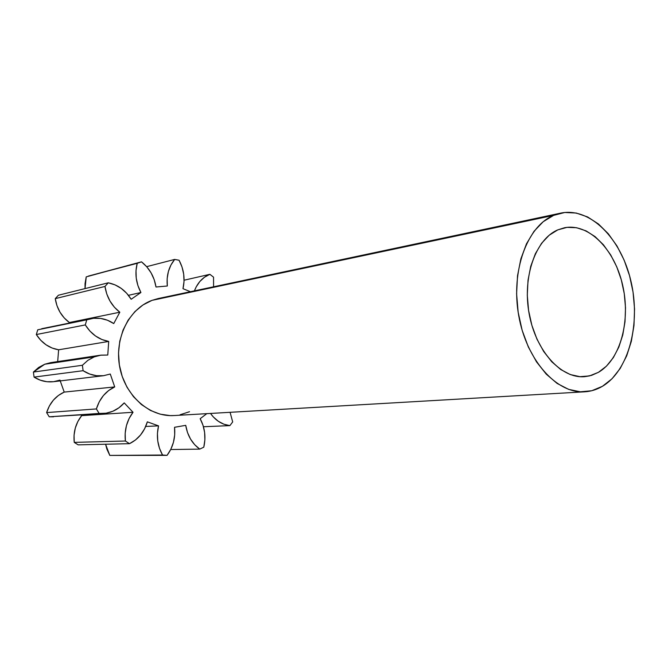 <?xml version="1.0" encoding="UTF-8"?>
<svg xmlns="http://www.w3.org/2000/svg" width="668" height="668" viewBox="0 0 668 668"><rect width="100%" height="100%" fill="white"/><g stroke="black" fill="none" stroke-linecap="round" stroke-linejoin="round"><path stroke-width="1" d="M158.483 298.487L152.062 300.341L553.622 215.372L560.769 213.109C590.145 206.93 621.065 238.484 630.893 280.911C641.004 323.245 628.98 370.556 602.419 386.313C596.875 389.586 590.988 391.415 584.759 391.807C556.87 393.886 526.584 360.503 518.735 315.747C510.619 271.058 527.085 226.168 553.622 215.372L152.062 300.341C128.974 308.683 114.119 338.459 119.739 367.166C125.15 395.915 149.732 417.191 173.981 415.554L584.5 391.824M94.246 356.887L100.567 355.192L107.765 355.034L108.709 341.431L101.92 339.528L95.549 336.021L89.913 331.077L85.295 324.924L86.765 319.83L37.742 329.808L36.314 334.543L40.706 340.246L46.075 344.813L52.146 348.045L58.634 349.79L57.682 361.597L58.634 349.79L108.709 341.431C98.981 339.695 91.174 334.192 85.295 324.924L86.765 319.83L93.587 318.277L100.576 318.411L107.398 320.206L113.752 323.562L119.814 312.215L114.387 307.205L109.969 301.026L106.78 293.995L104.976 286.447L108.249 282.814L58.4 295.239L55.26 298.638L56.964 305.652L59.986 312.181L64.195 317.901L69.363 322.535L68.946 323.162L69.363 322.535L119.814 312.215C111.656 305.869 106.713 297.285 104.976 286.447L108.249 282.814L114.971 284.835L121.217 288.376L126.695 293.269L131.162 299.272L140.915 292.509L137.9 285.553L136.239 278.13L136.005 270.59L137.207 263.317L141.499 261.839L86.222 276.869L85.045 283.658L85.036 288.601L86.222 276.869L141.499 261.839L146.785 266.808L151.085 272.853L154.199 279.683L156.003 286.998L167.317 286.004L167.159 278.598L168.394 271.475L170.95 264.979L174.69 259.418L179.082 260.244L182.03 267.016L183.7 274.231L184.026 281.562L182.982 288.685L190.43 291.707L182.982 288.685C185.22 278.89 183.917 269.413 179.082 260.244L174.69 259.418L146.651 266.657L174.69 259.418C168.779 266.641 166.315 275.5 167.317 286.004L156.003 286.998C154.258 276.544 149.423 268.152 141.499 261.839L88.276 276.126L137.207 263.317C134.711 273.329 135.938 283.065 140.915 292.509L128.44 295.323L140.915 292.509L131.162 299.272C125.526 290.254 117.885 284.768 108.249 282.814L58.4 295.239L55.26 298.638L104.976 286.447L55.26 298.638C56.88 308.708 61.581 316.674 69.363 322.535L119.814 312.215L113.752 323.562C106.579 318.82 98.914 317.2 90.773 318.711L37.742 329.808L36.314 334.543L85.295 324.924L36.314 334.543C41.892 343.135 49.332 348.22 58.634 349.79L108.709 341.431L107.765 355.034L100.918 355.142L94.246 356.887L44.748 364.227L94.246 356.887L87.9 360.319L82.389 365.271L33.4 372.059L34.068 377.103L40.272 380.167L46.877 381.72L53.49 381.704C46.651 382.455 40.18 380.927 34.068 377.103L83.108 370.698L82.389 365.271L87.9 360.319L94.246 356.887M100.567 355.192L50.793 362.624L44.748 364.227L38.677 367.442L33.4 372.059L34.068 377.103L83.108 370.698L82.389 365.271L33.4 372.059L44.748 364.227L50.826 362.615M557.772 229.884L567.032 227.362L576.593 227.721L586.07 230.877L595.13 236.656L603.446 244.805L610.727 254.976L616.748 266.808L621.307 279.85L624.263 293.669L625.515 307.781L625.014 321.7L622.768 334.944L618.852 347.059L613.358 357.589L606.477 366.131L598.428 372.335C620.572 359.551 630.884 320.248 622.576 284.81C614.502 249.298 588.8 222.928 564.452 227.763L557.772 229.884L564.452 227.763C588.8 222.928 614.502 249.298 622.576 284.81C630.884 320.248 620.572 359.551 598.428 372.335L589.61 375.892L584.45 376.694L591.631 375.332L598.428 372.335L589.485 375.917L579.974 376.685L570.247 374.548L560.702 369.521L551.726 361.747L543.694 351.502L536.972 339.185L531.862 325.291L528.58 310.411L527.286 295.173L528.029 280.234L530.759 266.24L535.352 253.756L541.581 243.294L549.163 235.245L557.772 229.884C535.636 239.219 522.242 276.853 529.165 313.927C535.87 351.059 561.137 378.698 584.45 376.694C561.137 378.698 535.87 351.059 529.165 313.927C522.242 276.853 535.636 239.219 557.772 229.884L567.04 227.362L576.593 227.721L586.078 230.877L595.13 236.656L603.446 244.805L610.727 254.976L616.748 266.808L621.307 279.85L624.263 293.669L625.515 307.781L625.014 321.7L622.776 334.944L618.852 347.059L613.366 357.589L606.477 366.131L598.428 372.335L589.485 375.917L579.974 376.685M41.733 328.706L90.773 318.711M53.565 381.695L60.02 380.109M103.465 413.5L49.223 416.799L103.465 413.5C111.656 412.807 118.578 409.275 124.223 402.887L133.024 412.281L81.663 415.646C75.659 423.32 73.188 432.229 74.24 442.383L125.392 441.014L74.24 442.383L78.156 444.855L129.492 443.677C138.301 439.302 144.255 432.029 147.352 421.85L158.533 425.867L145.716 426.451L158.533 425.867C156.187 436.279 157.523 446.007 162.541 455.033L109.802 455.417L167.067 455.359C173.079 447.209 175.575 437.849 174.54 427.295L185.729 425.341C187.491 435.736 192.167 443.669 199.757 449.113L170.716 449.531L199.757 449.113L203.79 447.184C206.078 437.081 204.876 427.587 200.166 418.702L206.804 413.659L200.166 418.702L203.03 425.316L204.617 432.48L204.876 439.878L203.79 447.184L199.757 449.113L194.697 444.713L190.547 439.093L187.499 432.53L185.729 425.341L174.54 427.295L174.699 434.826L173.463 442.233L170.883 449.18L167.067 455.359L109.802 455.417L105.577 444.228L106.897 449.163L109.802 455.417L167.067 455.359L162.541 455.033L159.485 448.32L157.757 440.972L157.431 433.365L158.533 425.867L147.352 421.85L144.597 428.814L140.581 434.951L135.47 439.987L129.492 443.677L125.392 441.014C124.256 430.092 126.803 420.514 133.024 412.281L81.663 415.646L80.92 414.995L81.663 415.646L77.864 421.466L75.292 428.079L74.056 435.169L74.24 442.383L78.156 444.855L129.492 443.677L125.392 441.014L125.175 433.248L126.427 425.633L129.091 418.527L133.024 412.281L124.223 402.887L118.962 407.764L112.834 411.263L106.12 413.2L99.131 413.459L96.392 408.925L46.618 412.59L49.223 416.799L99.131 413.459L96.392 408.925L99.248 401.785L103.406 395.548L108.65 390.521L114.721 386.922L64.22 392.091L60.22 380.894L64.22 392.091L58.408 395.456L53.373 400.14L49.374 405.944L46.618 412.59L49.223 416.799L53.532 416.815M209.869 274.323L213.551 277.162L213.576 286.797L213.551 277.162L209.869 274.323L184.067 280.218L209.869 274.323L204.492 277.212L199.841 281.495L196.15 286.964L194.421 290.864C197.594 282.698 202.746 277.178 209.869 274.323M229.875 425.625L203.456 426.735L229.875 425.625L223.93 424.222L218.319 421.291L213.334 416.957L210.512 413.442C215.714 420.631 222.168 424.689 229.875 425.625L232.689 421.934L229.875 425.625M230.084 412.306L232.689 421.934L230.084 412.306M103.448 375.717L110.278 374.03L114.721 386.922L64.22 392.091C55.644 396.015 49.774 402.846 46.618 412.59L96.392 408.925C99.657 398.445 105.769 391.114 114.721 386.922L110.278 374.03L103.54 375.708L96.543 375.708L89.621 374.022L83.108 370.698C89.529 374.831 96.309 376.51 103.448 375.717L53.482 381.704M560.769 213.109L158.266 298.538L152.062 300.341L142.977 304.95L134.894 311.622L128.147 320.122L123.029 330.126L119.764 341.231L118.52 352.988L119.347 364.903L122.219 376.476L127.003 387.223L133.5 396.709L141.416 404.541L150.417 410.428L160.12 414.152L170.131 415.605L174.214 415.538M180.059 414.77L189.52 411.713M602.419 386.313L612.022 378.773L620.196 368.469L626.701 355.827L631.335 341.34L633.974 325.525L634.55 308.942L633.055 292.133L629.548 275.675L624.129 260.111L616.981 245.974L608.323 233.775L598.419 223.964L587.606 216.941L576.259 213.042L564.786 212.474L553.622 215.372L543.226 221.692L534.041 231.287L526.467 243.828L520.873 258.85L517.525 275.742L516.598 293.803L518.159 312.232L522.134 330.234L528.346 347.009L536.504 361.856L546.24 374.147L557.095 383.424L568.618 389.361L580.317 391.807L591.723 390.747L602.419 386.313"/></g></svg>
